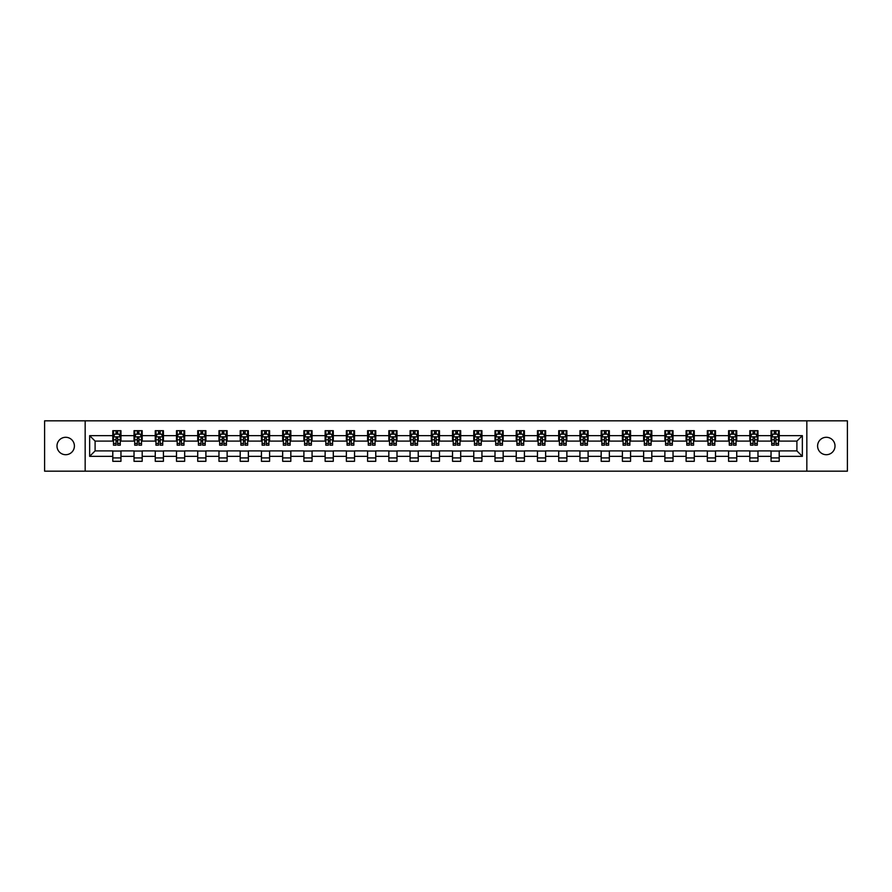 <?xml version="1.0" encoding="UTF-8"?>
<svg xmlns="http://www.w3.org/2000/svg" width="892" height="892" viewBox="0 0 892 892"><rect width="100%" height="100%" fill="white"/><g stroke="black" fill="none" stroke-linecap="round" stroke-linejoin="round"><path stroke-width="1.34" d="M826.304 437.292A8.708 8.708 0 0 0 817.596 446A8.708 8.708 0 0 0 826.304 454.708A8.708 8.708 0 0 0 835.012 446A8.708 8.708 0 0 0 826.304 437.292M65.696 437.292A8.708 8.708 0 0 0 56.988 446A8.708 8.708 0 0 0 65.696 454.708A8.708 8.708 0 0 0 74.404 446A8.708 8.708 0 0 0 65.696 437.292M806.836 471.177L847.4 471.177L847.4 420.823L806.836 420.823L806.836 471.177L85.164 471.177L85.164 420.823L44.6 420.823L44.6 471.177L85.164 471.177M806.836 420.823L85.164 420.823M779.207 435.653L779.207 430.691L771.045 430.691L771.045 435.653L757.977 435.653L757.977 430.691L749.804 430.691L749.804 435.653L736.736 435.653L736.736 430.691L728.574 430.691L728.574 435.653L715.507 435.653L715.507 430.691L707.334 430.691L707.334 435.653L694.277 435.653L694.277 430.691L686.104 430.691L686.104 435.653L673.036 435.653L673.036 430.691L664.874 430.691L664.874 435.653L651.807 435.653L651.807 430.691L643.634 430.691L643.634 435.653L630.566 435.653L630.566 430.691L622.404 430.691L622.404 435.653L609.336 435.653L609.336 430.691L601.175 430.691L601.175 435.653L588.107 435.653L588.107 430.691L579.934 430.691L579.934 435.653L566.866 435.653L566.866 430.691L558.704 430.691L558.704 435.653L545.636 435.653L545.636 430.691L537.463 430.691L537.463 435.653L524.407 435.653L524.407 430.691L516.234 430.691L516.234 435.653L503.166 435.653L503.166 430.691L495.004 430.691L495.004 435.653L481.936 435.653L481.936 430.691L473.763 430.691L473.763 435.653L460.696 435.653L460.696 430.691L452.534 430.691L452.534 435.653L439.466 435.653L439.466 430.691L431.304 430.691L431.304 435.653L418.237 435.653L418.237 430.691L410.064 430.691L410.064 435.653L396.996 435.653L396.996 430.691L388.834 430.691L388.834 435.653L375.766 435.653L375.766 430.691L367.593 430.691L367.593 435.653L354.537 435.653L354.537 430.691L346.364 430.691L346.364 435.653L333.296 435.653L333.296 430.691L325.134 430.691L325.134 435.653L312.066 435.653L312.066 430.691L303.893 430.691L303.893 435.653L290.825 435.653L290.825 430.691L282.664 430.691L282.664 435.653L269.596 435.653L269.596 430.691L261.434 430.691L261.434 435.653L248.366 435.653L248.366 430.691L240.193 430.691L240.193 435.653L227.125 435.653L227.125 430.691L218.964 430.691L218.964 435.653L205.896 435.653L205.896 430.691L197.723 430.691L197.723 435.653L184.666 435.653L184.666 430.691L176.493 430.691L176.493 435.653L163.426 435.653L163.426 430.691L155.264 430.691L155.264 435.653L142.196 435.653L142.196 430.691L134.023 430.691L134.023 435.653L120.955 435.653L120.955 430.691L112.793 430.691L112.793 435.653L89.657 435.653L89.657 456.347L95.098 450.895L112.793 450.895L112.793 461.309L120.955 461.309L120.955 450.895L134.023 450.895L134.023 461.309L142.196 461.309L142.196 450.895L155.264 450.895L155.264 461.309L163.426 461.309L163.426 450.895L176.493 450.895L176.493 461.309L184.666 461.309L184.666 450.895L197.723 450.895L197.723 461.309L205.896 461.309L205.896 450.895L218.964 450.895L218.964 461.309L227.125 461.309L227.125 450.895L240.193 450.895L240.193 461.309L248.366 461.309L248.366 450.895L261.434 450.895L261.434 461.309L269.596 461.309L269.596 450.895L282.664 450.895L282.664 461.309L290.825 461.309L290.825 450.895L303.893 450.895L303.893 461.309L312.066 461.309L312.066 450.895L325.134 450.895L325.134 461.309L333.296 461.309L333.296 450.895L346.364 450.895L346.364 461.309L354.537 461.309L354.537 450.895L367.593 450.895L367.593 461.309L375.766 461.309L375.766 450.895L388.834 450.895L388.834 461.309L396.996 461.309L396.996 450.895L410.064 450.895L410.064 461.309L418.237 461.309L418.237 450.895L431.304 450.895L431.304 461.309L439.466 461.309L439.466 450.895L452.534 450.895L452.534 461.309L460.696 461.309L460.696 450.895L473.763 450.895L473.763 461.309L481.936 461.309L481.936 450.895L495.004 450.895L495.004 461.309L503.166 461.309L503.166 450.895L516.234 450.895L516.234 461.309L524.407 461.309L524.407 450.895L537.463 450.895L537.463 461.309L545.636 461.309L545.636 450.895L558.704 450.895L558.704 461.309L566.866 461.309L566.866 450.895L579.934 450.895L579.934 461.309L588.107 461.309L588.107 450.895L601.175 450.895L601.175 461.309L609.336 461.309L609.336 450.895L622.404 450.895L622.404 461.309L630.566 461.309L630.566 450.895L643.634 450.895L643.634 461.309L651.807 461.309L651.807 450.895L664.874 450.895L664.874 461.309L673.036 461.309L673.036 450.895L686.104 450.895L686.104 461.309L694.277 461.309L694.277 450.895L707.334 450.895L707.334 461.309L715.507 461.309L715.507 450.895L728.574 450.895L728.574 461.309L736.736 461.309L736.736 450.895L749.804 450.895L749.804 461.309L757.977 461.309L757.977 450.895L771.045 450.895L771.045 461.309L779.207 461.309L779.207 450.895L796.902 450.895L796.902 441.105L779.207 441.105L779.207 435.653L802.343 435.653L802.343 456.347L779.207 456.347M771.045 456.347L757.977 456.347M749.804 456.347L736.736 456.347M728.574 456.347L715.507 456.347M707.334 456.347L694.277 456.347M686.104 456.347L673.036 456.347M664.874 456.347L651.807 456.347M643.634 456.347L630.566 456.347M622.404 456.347L609.336 456.347M601.175 456.347L588.107 456.347M579.934 456.347L566.866 456.347M558.704 456.347L545.636 456.347M537.463 456.347L524.407 456.347M516.234 456.347L503.166 456.347M495.004 456.347L481.936 456.347M473.763 456.347L460.696 456.347M452.534 456.347L439.466 456.347M431.304 456.347L418.237 456.347M410.064 456.347L396.996 456.347M388.834 456.347L375.766 456.347M367.593 456.347L354.537 456.347M346.364 456.347L333.296 456.347M325.134 456.347L312.066 456.347M303.893 456.347L290.825 456.347M282.664 456.347L269.596 456.347M261.434 456.347L248.366 456.347M240.193 456.347L227.125 456.347M218.964 456.347L205.896 456.347M197.723 456.347L184.666 456.347M176.493 456.347L163.426 456.347M155.264 456.347L142.196 456.347M134.023 456.347L120.955 456.347M112.793 456.347L89.657 456.347M771.045 435.653L771.045 441.105L757.977 441.105L757.977 435.653M749.804 435.653L749.804 441.105L736.736 441.105L736.736 435.653M728.574 435.653L728.574 441.105L715.507 441.105L715.507 435.653M707.334 435.653L707.334 441.105L694.277 441.105L694.277 435.653M686.104 435.653L686.104 441.105L673.036 441.105L673.036 435.653M664.874 435.653L664.874 441.105L651.807 441.105L651.807 435.653M643.634 435.653L643.634 441.105L630.566 441.105L630.566 435.653M622.404 435.653L622.404 441.105L609.336 441.105L609.336 435.653M601.175 435.653L601.175 441.105L588.107 441.105L588.107 435.653M579.934 435.653L579.934 441.105L566.866 441.105L566.866 435.653M558.704 435.653L558.704 441.105L545.636 441.105L545.636 435.653M537.463 435.653L537.463 441.105L524.407 441.105L524.407 435.653M516.234 435.653L516.234 441.105L503.166 441.105L503.166 435.653M495.004 435.653L495.004 441.105L481.936 441.105L481.936 435.653M473.763 435.653L473.763 441.105L460.696 441.105L460.696 435.653M452.534 435.653L452.534 441.105L439.466 441.105L439.466 435.653M431.304 435.653L431.304 441.105L418.237 441.105L418.237 435.653M410.064 435.653L410.064 441.105L396.996 441.105L396.996 435.653M388.834 435.653L388.834 441.105L375.766 441.105L375.766 435.653M367.593 435.653L367.593 441.105L354.537 441.105L354.537 435.653M346.364 435.653L346.364 441.105L333.296 441.105L333.296 435.653M325.134 435.653L325.134 441.105L312.066 441.105L312.066 435.653M303.893 435.653L303.893 441.105L290.825 441.105L290.825 435.653M282.664 435.653L282.664 441.105L269.596 441.105L269.596 435.653M261.434 435.653L261.434 441.105L248.366 441.105L248.366 435.653M240.193 435.653L240.193 441.105L227.125 441.105L227.125 435.653M218.964 435.653L218.964 441.105L205.896 441.105L205.896 435.653M197.723 435.653L197.723 441.105L184.666 441.105L184.666 435.653M176.493 435.653L176.493 441.105L163.426 441.105L163.426 435.653M155.264 435.653L155.264 441.105L142.196 441.105L142.196 435.653M134.023 435.653L134.023 441.105L120.955 441.105L120.955 435.653M112.793 435.653L112.793 441.105L95.098 441.105L89.657 435.653M95.098 441.105L95.098 450.895M802.343 456.347L796.902 450.895M796.902 441.105L802.343 435.653M112.793 434.092L113.474 434.092M116.06 434.092L117.688 434.092M120.275 434.092L120.955 434.092M112.793 440.96L113.474 440.96M116.06 440.96L117.688 440.96M120.275 440.96L120.955 440.96M112.793 451.04L120.955 451.04M112.793 457.908L120.955 457.908M134.023 451.04L142.196 451.04M134.023 457.908L142.196 457.908M134.023 434.092L134.703 434.092M137.29 434.092L138.929 434.092M141.516 434.092L142.196 434.092M134.023 440.96L134.703 440.96M137.29 440.96L138.929 440.96M141.516 440.96L142.196 440.96M155.264 451.04L163.426 451.04M155.264 457.908L163.426 457.908M155.264 434.092L155.944 434.092M158.531 434.092L160.159 434.092M162.745 434.092L163.426 434.092M155.264 440.96L155.944 440.96M158.531 440.96L160.159 440.96M162.745 440.96L163.426 440.96M176.493 451.04L184.666 451.04M176.493 457.908L184.666 457.908M176.493 434.092L177.174 434.092M179.76 434.092L181.399 434.092M183.986 434.092L184.666 434.092M176.493 440.96L177.174 440.96M179.76 440.96L181.399 440.96M183.986 440.96L184.666 440.96M197.723 451.04L205.896 451.04M197.723 457.908L205.896 457.908M197.723 434.092L198.414 434.092M200.99 434.092L202.629 434.092M205.216 434.092L205.896 434.092M197.723 440.96L198.414 440.96M200.99 440.96L202.629 440.96M205.216 440.96L205.896 440.96M218.964 451.04L227.125 451.04M218.964 457.908L227.125 457.908M218.964 434.092L219.644 434.092M222.231 434.092L223.859 434.092M226.445 434.092L227.125 434.092M218.964 440.96L219.644 440.96M222.231 440.96L223.859 440.96M226.445 440.96L227.125 440.96M240.193 451.04L248.366 451.04M240.193 457.908L248.366 457.908M240.193 434.092L240.873 434.092M243.46 434.092L245.099 434.092M247.686 434.092L248.366 434.092M240.193 440.96L240.873 440.96M243.46 440.96L245.099 440.96M247.686 440.96L248.366 440.96M261.434 451.04L269.596 451.04M261.434 457.908L269.596 457.908M261.434 434.092L262.114 434.092M264.701 434.092L266.329 434.092M268.916 434.092L269.596 434.092M261.434 440.96L262.114 440.96M264.701 440.96L266.329 440.96M268.916 440.96L269.596 440.96M282.664 451.04L290.825 451.04M282.664 457.908L290.825 457.908M282.664 434.092L283.344 434.092M285.931 434.092L287.558 434.092M290.145 434.092L290.825 434.092M282.664 440.96L283.344 440.96M285.931 440.96L287.558 440.96M290.145 440.96L290.825 440.96M303.893 451.04L312.066 451.04M303.893 457.908L312.066 457.908M303.893 434.092L304.573 434.092M307.16 434.092L308.799 434.092M311.386 434.092L312.066 434.092M303.893 440.96L304.573 440.96M307.16 440.96L308.799 440.96M311.386 440.96L312.066 440.96M325.134 451.04L333.296 451.04M325.134 457.908L333.296 457.908M325.134 434.092L325.814 434.092M328.401 434.092L330.029 434.092M332.616 434.092L333.296 434.092M325.134 440.96L325.814 440.96M328.401 440.96L330.029 440.96M332.616 440.96L333.296 440.96M346.364 451.04L354.537 451.04M346.364 457.908L354.537 457.908M346.364 434.092L347.044 434.092M349.631 434.092L351.27 434.092M353.856 434.092L354.537 434.092M346.364 440.96L347.044 440.96M349.631 440.96L351.27 440.96M353.856 440.96L354.537 440.96M367.593 451.04L375.766 451.04M367.593 457.908L375.766 457.908M367.593 434.092L368.285 434.092M370.86 434.092L372.499 434.092M375.086 434.092L375.766 434.092M367.593 440.96L368.285 440.96M370.86 440.96L372.499 440.96M375.086 440.96L375.766 440.96M388.834 451.04L396.996 451.04M388.834 457.908L396.996 457.908M388.834 434.092L389.514 434.092M392.101 434.092L393.729 434.092M396.316 434.092L396.996 434.092M388.834 440.96L389.514 440.96M392.101 440.96L393.729 440.96M396.316 440.96L396.996 440.96M410.064 451.04L418.237 451.04M410.064 457.908L418.237 457.908M410.064 434.092L410.744 434.092M413.33 434.092L414.97 434.092M417.556 434.092L418.237 434.092M410.064 440.96L410.744 440.96M413.33 440.96L414.97 440.96M417.556 440.96L418.237 440.96M431.304 451.04L439.466 451.04M431.304 457.908L439.466 457.908M431.304 434.092L431.984 434.092M434.571 434.092L436.199 434.092M438.786 434.092L439.466 434.092M431.304 440.96L431.984 440.96M434.571 440.96L436.199 440.96M438.786 440.96L439.466 440.96M452.534 451.04L460.696 451.04M452.534 457.908L460.696 457.908M452.534 434.092L453.214 434.092M455.801 434.092L457.429 434.092M460.016 434.092L460.696 434.092M452.534 440.96L453.214 440.96M455.801 440.96L457.429 440.96M460.016 440.96L460.696 440.96M473.763 451.04L481.936 451.04M473.763 457.908L481.936 457.908M473.763 434.092L474.444 434.092M477.03 434.092L478.67 434.092M481.256 434.092L481.936 434.092M473.763 440.96L474.444 440.96M477.03 440.96L478.67 440.96M481.256 440.96L481.936 440.96M495.004 451.04L503.166 451.04M495.004 457.908L503.166 457.908M495.004 434.092L495.684 434.092M498.271 434.092L499.899 434.092M502.486 434.092L503.166 434.092M495.004 440.96L495.684 440.96M498.271 440.96L499.899 440.96M502.486 440.96L503.166 440.96M516.234 451.04L524.407 451.04M516.234 457.908L524.407 457.908M516.234 434.092L516.914 434.092M519.501 434.092L521.14 434.092M523.716 434.092L524.407 434.092M516.234 440.96L516.914 440.96M519.501 440.96L521.14 440.96M523.716 440.96L524.407 440.96M537.463 451.04L545.636 451.04M537.463 457.908L545.636 457.908M537.463 434.092L538.144 434.092M540.73 434.092L542.369 434.092M544.956 434.092L545.636 434.092M537.463 440.96L538.144 440.96M540.73 440.96L542.369 440.96M544.956 440.96L545.636 440.96M558.704 451.04L566.866 451.04M558.704 457.908L566.866 457.908M558.704 434.092L559.384 434.092M561.971 434.092L563.599 434.092M566.186 434.092L566.866 434.092M558.704 440.96L559.384 440.96M561.971 440.96L563.599 440.96M566.186 440.96L566.866 440.96M579.934 451.04L588.107 451.04M579.934 457.908L588.107 457.908M579.934 434.092L580.614 434.092M583.201 434.092L584.84 434.092M587.427 434.092L588.107 434.092M579.934 440.96L580.614 440.96M583.201 440.96L584.84 440.96M587.427 440.96L588.107 440.96M601.175 451.04L609.336 451.04M601.175 457.908L609.336 457.908M601.175 434.092L601.855 434.092M604.442 434.092L606.069 434.092M608.656 434.092L609.336 434.092M601.175 440.96L601.855 440.96M604.442 440.96L606.069 440.96M608.656 440.96L609.336 440.96M622.404 451.04L630.566 451.04M622.404 457.908L630.566 457.908M622.404 434.092L623.084 434.092M625.671 434.092L627.299 434.092M629.886 434.092L630.566 434.092M622.404 440.96L623.084 440.96M625.671 440.96L627.299 440.96M629.886 440.96L630.566 440.96M643.634 451.04L651.807 451.04M643.634 457.908L651.807 457.908M643.634 434.092L644.314 434.092M646.901 434.092L648.54 434.092M651.127 434.092L651.807 434.092M643.634 440.96L644.314 440.96M646.901 440.96L648.54 440.96M651.127 440.96L651.807 440.96M664.874 451.04L673.036 451.04M664.874 457.908L673.036 457.908M664.874 434.092L665.555 434.092M668.141 434.092L669.769 434.092M672.356 434.092L673.036 434.092M664.874 440.96L665.555 440.96M668.141 440.96L669.769 440.96M672.356 440.96L673.036 440.96M686.104 451.04L694.277 451.04M686.104 457.908L694.277 457.908M686.104 434.092L686.784 434.092M689.371 434.092L691.01 434.092M693.586 434.092L694.277 434.092M686.104 440.96L686.784 440.96M689.371 440.96L691.01 440.96M693.586 440.96L694.277 440.96M707.334 451.04L715.507 451.04M707.334 457.908L715.507 457.908M707.334 434.092L708.014 434.092M710.601 434.092L712.24 434.092M714.827 434.092L715.507 434.092M707.334 440.96L708.014 440.96M710.601 440.96L712.24 440.96M714.827 440.96L715.507 440.96M728.574 451.04L736.736 451.04M728.574 457.908L736.736 457.908M728.574 434.092L729.255 434.092M731.841 434.092L733.469 434.092M736.056 434.092L736.736 434.092M728.574 440.96L729.255 440.96M731.841 440.96L733.469 440.96M736.056 440.96L736.736 440.96M749.804 451.04L757.977 451.04M749.804 457.908L757.977 457.908M749.804 434.092L750.484 434.092M753.071 434.092L754.71 434.092M757.297 434.092L757.977 434.092M749.804 440.96L750.484 440.96M753.071 440.96L754.71 440.96M757.297 440.96L757.977 440.96M771.045 451.04L779.207 451.04M771.045 457.908L779.207 457.908M771.045 434.092L771.725 434.092M774.312 434.092L775.94 434.092M778.526 434.092L779.207 434.092M771.045 440.96L771.725 440.96M774.312 440.96L775.94 440.96M778.526 440.96L779.207 440.96M117.688 432.453L116.06 432.453M120.275 443.48L117.688 443.48L117.688 445.186L120.275 445.186L120.275 436.879L118.915 434.159L114.834 434.159L113.474 436.879L113.474 445.186L116.06 445.186L116.06 443.48L113.474 443.48M113.474 436.879L113.474 430.691M120.275 436.879L120.275 430.691M116.06 434.159L116.06 430.691M117.688 430.691L117.688 434.159M117.688 443.48L117.688 437.905L116.06 437.905L116.06 443.48M138.929 432.453L137.29 432.453M141.516 443.48L138.929 443.48L138.929 445.186L141.516 445.186L141.516 436.879L140.155 434.159L136.063 434.159L134.703 436.879L134.703 445.186L137.29 445.186L137.29 443.48L134.703 443.48M134.703 436.879L134.703 430.691M141.516 436.879L141.516 430.691M137.29 434.159L137.29 430.691M138.929 430.691L138.929 434.159M138.929 443.48L138.929 437.905L137.29 437.905L137.29 443.48M160.159 432.453L158.531 432.453M162.745 443.48L160.159 443.48L160.159 445.186L162.745 445.186L162.745 436.879L161.385 434.159L157.304 434.159L155.944 436.879L155.944 445.186L158.531 445.186L158.531 443.48L155.944 443.48M155.944 436.879L155.944 430.691M162.745 436.879L162.745 430.691M158.531 434.159L158.531 430.691M160.159 430.691L160.159 434.159M160.159 443.48L160.159 437.905L158.531 437.905L158.531 443.48M181.399 432.453L179.76 432.453M183.986 443.48L181.399 443.48L181.399 445.186L183.986 445.186L183.986 436.879L182.615 434.159L178.534 434.159L177.174 436.879L177.174 445.186L179.76 445.186L179.76 443.48L177.174 443.48M177.174 436.879L177.174 430.691M183.986 436.879L183.986 430.691M179.76 434.159L179.76 430.691M181.399 430.691L181.399 434.159M181.399 443.48L181.399 437.905L179.76 437.905L179.76 443.48M202.629 432.453L200.99 432.453M205.216 443.48L202.629 443.48L202.629 445.186L205.216 445.186L205.216 436.879L203.855 434.159L199.775 434.159L198.414 436.879L198.414 445.186L200.99 445.186L200.99 443.48L198.414 443.48M198.414 436.879L198.414 430.691M205.216 436.879L205.216 430.691M200.99 434.159L200.99 430.691M202.629 430.691L202.629 434.159M202.629 443.48L202.629 437.905L200.99 437.905L200.99 443.48M223.859 432.453L222.231 432.453M226.445 443.48L223.859 443.48L223.859 445.186L226.445 445.186L226.445 436.879L225.085 434.159L221.004 434.159L219.644 436.879L219.644 445.186L222.231 445.186L222.231 443.48L219.644 443.48M219.644 436.879L219.644 430.691M226.445 436.879L226.445 430.691M222.231 434.159L222.231 430.691M223.859 430.691L223.859 434.159M223.859 443.48L223.859 437.905L222.231 437.905L222.231 443.48M245.099 432.453L243.46 432.453M247.686 443.48L245.099 443.48L245.099 445.186L247.686 445.186L247.686 436.879L246.326 434.159L242.234 434.159L240.873 436.879L240.873 445.186L243.46 445.186L243.46 443.48L240.873 443.48M240.873 436.879L240.873 430.691M247.686 436.879L247.686 430.691M243.46 434.159L243.46 430.691M245.099 430.691L245.099 434.159M245.099 443.48L245.099 437.905L243.46 437.905L243.46 443.48M266.329 432.453L264.701 432.453M268.916 443.48L266.329 443.48L266.329 445.186L268.916 445.186L268.916 436.879L267.555 434.159L263.475 434.159L262.114 436.879L262.114 445.186L264.701 445.186L264.701 443.48L262.114 443.48M262.114 436.879L262.114 430.691M268.916 436.879L268.916 430.691M264.701 434.159L264.701 430.691M266.329 430.691L266.329 434.159M266.329 443.48L266.329 437.905L264.701 437.905L264.701 443.48M287.558 432.453L285.931 432.453M290.145 443.48L287.558 443.48L287.558 445.186L290.145 445.186L290.145 436.879L288.785 434.159L284.704 434.159L283.344 436.879L283.344 445.186L285.931 445.186L285.931 443.48L283.344 443.48M283.344 436.879L283.344 430.691M290.145 436.879L290.145 430.691M285.931 434.159L285.931 430.691M287.558 430.691L287.558 434.159M287.558 443.48L287.558 437.905L285.931 437.905L285.931 443.48M308.799 432.453L307.16 432.453M311.386 443.48L308.799 443.48L308.799 445.186L311.386 445.186L311.386 436.879L310.026 434.159L305.934 434.159L304.573 436.879L304.573 445.186L307.16 445.186L307.16 443.48L304.573 443.48M304.573 436.879L304.573 430.691M311.386 436.879L311.386 430.691M307.16 434.159L307.16 430.691M308.799 430.691L308.799 434.159M308.799 443.48L308.799 437.905L307.16 437.905L307.16 443.48M330.029 432.453L328.401 432.453M332.616 443.48L330.029 443.48L330.029 445.186L332.616 445.186L332.616 436.879L331.255 434.159L327.174 434.159L325.814 436.879L325.814 445.186L328.401 445.186L328.401 443.48L325.814 443.48M325.814 436.879L325.814 430.691M332.616 436.879L332.616 430.691M328.401 434.159L328.401 430.691M330.029 430.691L330.029 434.159M330.029 443.48L330.029 437.905L328.401 437.905L328.401 443.48M351.27 432.453L349.631 432.453M353.856 443.48L351.27 443.48L351.27 445.186L353.856 445.186L353.856 436.879L352.485 434.159L348.404 434.159L347.044 436.879L347.044 445.186L349.631 445.186L349.631 443.48L347.044 443.48M347.044 436.879L347.044 430.691M353.856 436.879L353.856 430.691M349.631 434.159L349.631 430.691M351.27 430.691L351.27 434.159M351.27 443.48L351.27 437.905L349.631 437.905L349.631 443.48M372.499 432.453L370.86 432.453M375.086 443.48L372.499 443.48L372.499 445.186L375.086 445.186L375.086 436.879L373.726 434.159L369.645 434.159L368.285 436.879L368.285 445.186L370.86 445.186L370.86 443.48L368.285 443.48M368.285 436.879L368.285 430.691M375.086 436.879L375.086 430.691M370.86 434.159L370.86 430.691M372.499 430.691L372.499 434.159M372.499 443.48L372.499 437.905L370.86 437.905L370.86 443.48M393.729 432.453L392.101 432.453M396.316 443.48L393.729 443.48L393.729 445.186L396.316 445.186L396.316 436.879L394.955 434.159L390.874 434.159L389.514 436.879L389.514 445.186L392.101 445.186L392.101 443.48L389.514 443.48M389.514 436.879L389.514 430.691M396.316 436.879L396.316 430.691M392.101 434.159L392.101 430.691M393.729 430.691L393.729 434.159M393.729 443.48L393.729 437.905L392.101 437.905L392.101 443.48M414.97 432.453L413.33 432.453M417.556 443.48L414.97 443.48L414.97 445.186L417.556 445.186L417.556 436.879L416.196 434.159L412.104 434.159L410.744 436.879L410.744 445.186L413.33 445.186L413.33 443.48L410.744 443.48M410.744 436.879L410.744 430.691M417.556 436.879L417.556 430.691M413.33 434.159L413.33 430.691M414.97 430.691L414.97 434.159M414.97 443.48L414.97 437.905L413.33 437.905L413.33 443.48M436.199 432.453L434.571 432.453M438.786 443.48L436.199 443.48L436.199 445.186L438.786 445.186L438.786 436.879L437.426 434.159L433.345 434.159L431.984 436.879L431.984 445.186L434.571 445.186L434.571 443.48L431.984 443.48M431.984 436.879L431.984 430.691M438.786 436.879L438.786 430.691M434.571 434.159L434.571 430.691M436.199 430.691L436.199 434.159M436.199 443.48L436.199 437.905L434.571 437.905L434.571 443.48M457.429 432.453L455.801 432.453M460.016 443.48L457.429 443.48L457.429 445.186L460.016 445.186L460.016 436.879L458.655 434.159L454.574 434.159L453.214 436.879L453.214 445.186L455.801 445.186L455.801 443.48L453.214 443.48M453.214 436.879L453.214 430.691M460.016 436.879L460.016 430.691M455.801 434.159L455.801 430.691M457.429 430.691L457.429 434.159M457.429 443.48L457.429 437.905L455.801 437.905L455.801 443.48M478.67 432.453L477.03 432.453M481.256 443.48L478.67 443.48L478.67 445.186L481.256 445.186L481.256 436.879L479.896 434.159L475.804 434.159L474.444 436.879L474.444 445.186L477.03 445.186L477.03 443.48L474.444 443.48M474.444 436.879L474.444 430.691M481.256 436.879L481.256 430.691M477.03 434.159L477.03 430.691M478.67 430.691L478.67 434.159M478.67 443.48L478.67 437.905L477.03 437.905L477.03 443.48M499.899 432.453L498.271 432.453M502.486 443.48L499.899 443.48L499.899 445.186L502.486 445.186L502.486 436.879L501.126 434.159L497.045 434.159L495.684 436.879L495.684 445.186L498.271 445.186L498.271 443.48L495.684 443.48M495.684 436.879L495.684 430.691M502.486 436.879L502.486 430.691M498.271 434.159L498.271 430.691M499.899 430.691L499.899 434.159M499.899 443.48L499.899 437.905L498.271 437.905L498.271 443.48M521.14 432.453L519.501 432.453M523.716 443.48L521.14 443.48L521.14 445.186L523.716 445.186L523.716 436.879L522.355 434.159L518.274 434.159L516.914 436.879L516.914 445.186L519.501 445.186L519.501 443.48L516.914 443.48M516.914 436.879L516.914 430.691M523.716 436.879L523.716 430.691M519.501 434.159L519.501 430.691M521.14 430.691L521.14 434.159M521.14 443.48L521.14 437.905L519.501 437.905L519.501 443.48M542.369 432.453L540.73 432.453M544.956 443.48L542.369 443.48L542.369 445.186L544.956 445.186L544.956 436.879L543.596 434.159L539.515 434.159L538.144 436.879L538.144 445.186L540.73 445.186L540.73 443.48L538.144 443.48M538.144 436.879L538.144 430.691M544.956 436.879L544.956 430.691M540.73 434.159L540.73 430.691M542.369 430.691L542.369 434.159M542.369 443.48L542.369 437.905L540.73 437.905L540.73 443.48M563.599 432.453L561.971 432.453M566.186 443.48L563.599 443.48L563.599 445.186L566.186 445.186L566.186 436.879L564.826 434.159L560.745 434.159L559.384 436.879L559.384 445.186L561.971 445.186L561.971 443.48L559.384 443.48M559.384 436.879L559.384 430.691M566.186 436.879L566.186 430.691M561.971 434.159L561.971 430.691M563.599 430.691L563.599 434.159M563.599 443.48L563.599 437.905L561.971 437.905L561.971 443.48M584.84 432.453L583.201 432.453M587.427 443.48L584.84 443.48L584.84 445.186L587.427 445.186L587.427 436.879L586.066 434.159L581.974 434.159L580.614 436.879L580.614 445.186L583.201 445.186L583.201 443.48L580.614 443.48M580.614 436.879L580.614 430.691M587.427 436.879L587.427 430.691M583.201 434.159L583.201 430.691M584.84 430.691L584.84 434.159M584.84 443.48L584.84 437.905L583.201 437.905L583.201 443.48M606.069 432.453L604.442 432.453M608.656 443.48L606.069 443.48L606.069 445.186L608.656 445.186L608.656 436.879L607.296 434.159L603.215 434.159L601.855 436.879L601.855 445.186L604.442 445.186L604.442 443.48L601.855 443.48M601.855 436.879L601.855 430.691M608.656 436.879L608.656 430.691M604.442 434.159L604.442 430.691M606.069 430.691L606.069 434.159M606.069 443.48L606.069 437.905L604.442 437.905L604.442 443.48M627.299 432.453L625.671 432.453M629.886 443.48L627.299 443.48L627.299 445.186L629.886 445.186L629.886 436.879L628.526 434.159L624.445 434.159L623.084 436.879L623.084 445.186L625.671 445.186L625.671 443.48L623.084 443.48M623.084 436.879L623.084 430.691M629.886 436.879L629.886 430.691M625.671 434.159L625.671 430.691M627.299 430.691L627.299 434.159M627.299 443.48L627.299 437.905L625.671 437.905L625.671 443.48M648.54 432.453L646.901 432.453M651.127 443.48L648.54 443.48L648.54 445.186L651.127 445.186L651.127 436.879L649.766 434.159L645.674 434.159L644.314 436.879L644.314 445.186L646.901 445.186L646.901 443.48L644.314 443.48M644.314 436.879L644.314 430.691M651.127 436.879L651.127 430.691M646.901 434.159L646.901 430.691M648.54 430.691L648.54 434.159M648.54 443.48L648.54 437.905L646.901 437.905L646.901 443.48M669.769 432.453L668.141 432.453M672.356 443.48L669.769 443.48L669.769 445.186L672.356 445.186L672.356 436.879L670.996 434.159L666.915 434.159L665.555 436.879L665.555 445.186L668.141 445.186L668.141 443.48L665.555 443.48M665.555 436.879L665.555 430.691M672.356 436.879L672.356 430.691M668.141 434.159L668.141 430.691M669.769 430.691L669.769 434.159M669.769 443.48L669.769 437.905L668.141 437.905L668.141 443.48M691.01 432.453L689.371 432.453M693.586 443.48L691.01 443.48L691.01 445.186L693.586 445.186L693.586 436.879L692.225 434.159L688.145 434.159L686.784 436.879L686.784 445.186L689.371 445.186L689.371 443.48L686.784 443.48M686.784 436.879L686.784 430.691M693.586 436.879L693.586 430.691M689.371 434.159L689.371 430.691M691.01 430.691L691.01 434.159M691.01 443.48L691.01 437.905L689.371 437.905L689.371 443.48M712.24 432.453L710.601 432.453M714.827 443.48L712.24 443.48L712.24 445.186L714.827 445.186L714.827 436.879L713.466 434.159L709.385 434.159L708.014 436.879L708.014 445.186L710.601 445.186L710.601 443.48L708.014 443.48M708.014 436.879L708.014 430.691M714.827 436.879L714.827 430.691M710.601 434.159L710.601 430.691M712.24 430.691L712.24 434.159M712.24 443.48L712.24 437.905L710.601 437.905L710.601 443.48M733.469 432.453L731.841 432.453M736.056 443.48L733.469 443.48L733.469 445.186L736.056 445.186L736.056 436.879L734.696 434.159L730.615 434.159L729.255 436.879L729.255 445.186L731.841 445.186L731.841 443.48L729.255 443.48M729.255 436.879L729.255 430.691M736.056 436.879L736.056 430.691M731.841 434.159L731.841 430.691M733.469 430.691L733.469 434.159M733.469 443.48L733.469 437.905L731.841 437.905L731.841 443.48M754.71 432.453L753.071 432.453M757.297 443.48L754.71 443.48L754.71 445.186L757.297 445.186L757.297 436.879L755.937 434.159L751.844 434.159L750.484 436.879L750.484 445.186L753.071 445.186L753.071 443.48L750.484 443.48M750.484 436.879L750.484 430.691M757.297 436.879L757.297 430.691M753.071 434.159L753.071 430.691M754.71 430.691L754.71 434.159M754.71 443.48L754.71 437.905L753.071 437.905L753.071 443.48M775.94 432.453L774.312 432.453M778.526 443.48L775.94 443.48L775.94 445.186L778.526 445.186L778.526 436.879L777.166 434.159L773.085 434.159L771.725 436.879L771.725 445.186L774.312 445.186L774.312 443.48L771.725 443.48M771.725 436.879L771.725 430.691M778.526 436.879L778.526 430.691M774.312 434.159L774.312 430.691M775.94 430.691L775.94 434.159M775.94 443.48L775.94 437.905L774.312 437.905L774.312 443.48M120.242 436.812L113.507 436.812M113.474 434.326L114.756 434.326M119.004 434.326L120.275 434.326M116.06 439.823L113.474 439.823M120.275 439.823L117.688 439.823M117.688 433.322L116.06 433.322M141.482 436.812L134.737 436.812M134.703 434.326L135.985 434.326M140.234 434.326L141.516 434.326M137.29 439.823L134.703 439.823M141.516 439.823L138.929 439.823M138.929 433.322L137.29 433.322M162.712 436.812L155.977 436.812M155.944 434.326L157.226 434.326M161.463 434.326L162.745 434.326M158.531 439.823L155.944 439.823M162.745 439.823L160.159 439.823M160.159 433.322L158.531 433.322M183.942 436.812L177.207 436.812M177.174 434.326L178.456 434.326M182.704 434.326L183.986 434.326M179.76 439.823L177.174 439.823M183.986 439.823L181.399 439.823M181.399 433.322L179.76 433.322M205.182 436.812L198.448 436.812M198.414 434.326L199.685 434.326M203.934 434.326L205.216 434.326M200.99 439.823L198.414 439.823M205.216 439.823L202.629 439.823M202.629 433.322L200.99 433.322M226.412 436.812L219.677 436.812M219.644 434.326L220.926 434.326M225.174 434.326L226.445 434.326M222.231 439.823L219.644 439.823M226.445 439.823L223.859 439.823M223.859 433.322L222.231 433.322M247.653 436.812L240.907 436.812M240.873 434.326L242.156 434.326M246.404 434.326L247.686 434.326M243.46 439.823L240.873 439.823M247.686 439.823L245.099 439.823M245.099 433.322L243.46 433.322M268.882 436.812L262.148 436.812M262.114 434.326L263.385 434.326M267.633 434.326L268.916 434.326M264.701 439.823L262.114 439.823M268.916 439.823L266.329 439.823M266.329 433.322L264.701 433.322M290.112 436.812L283.377 436.812M283.344 434.326L284.626 434.326M288.874 434.326L290.145 434.326M285.931 439.823L283.344 439.823M290.145 439.823L287.558 439.823M287.558 433.322L285.931 433.322M311.353 436.812L304.607 436.812M304.573 434.326L305.856 434.326M310.104 434.326L311.386 434.326M307.16 439.823L304.573 439.823M311.386 439.823L308.799 439.823M308.799 433.322L307.16 433.322M332.582 436.812L325.848 436.812M325.814 434.326L327.096 434.326M331.333 434.326L332.616 434.326M328.401 439.823L325.814 439.823M332.616 439.823L330.029 439.823M330.029 433.322L328.401 433.322M353.812 436.812L347.077 436.812M347.044 434.326L348.326 434.326M352.574 434.326L353.856 434.326M349.631 439.823L347.044 439.823M353.856 439.823L351.27 439.823M351.27 433.322L349.631 433.322M375.053 436.812L368.318 436.812M368.285 434.326L369.556 434.326M373.804 434.326L375.086 434.326M370.86 439.823L368.285 439.823M375.086 439.823L372.499 439.823M372.499 433.322L370.86 433.322M396.282 436.812L389.548 436.812M389.514 434.326L390.796 434.326M395.045 434.326L396.316 434.326M392.101 439.823L389.514 439.823M396.316 439.823L393.729 439.823M393.729 433.322L392.101 433.322M417.523 436.812L410.777 436.812M410.744 434.326L412.026 434.326M416.274 434.326L417.556 434.326M413.33 439.823L410.744 439.823M417.556 439.823L414.97 439.823M414.97 433.322L413.33 433.322M438.752 436.812L432.018 436.812M431.984 434.326L433.256 434.326M437.504 434.326L438.786 434.326M434.571 439.823L431.984 439.823M438.786 439.823L436.199 439.823M436.199 433.322L434.571 433.322M459.982 436.812L453.248 436.812M453.214 434.326L454.496 434.326M458.744 434.326L460.016 434.326M455.801 439.823L453.214 439.823M460.016 439.823L457.429 439.823M457.429 433.322L455.801 433.322M481.223 436.812L474.477 436.812M474.444 434.326L475.726 434.326M479.974 434.326L481.256 434.326M477.03 439.823L474.444 439.823M481.256 439.823L478.67 439.823M478.67 433.322L477.03 433.322M502.452 436.812L495.718 436.812M495.684 434.326L496.955 434.326M501.204 434.326L502.486 434.326M498.271 439.823L495.684 439.823M502.486 439.823L499.899 439.823M499.899 433.322L498.271 433.322M523.682 436.812L516.947 436.812M516.914 434.326L518.196 434.326M522.444 434.326L523.716 434.326M519.501 439.823L516.914 439.823M523.716 439.823L521.14 439.823M521.14 433.322L519.501 433.322M544.923 436.812L538.188 436.812M538.144 434.326L539.426 434.326M543.674 434.326L544.956 434.326M540.73 439.823L538.144 439.823M544.956 439.823L542.369 439.823M542.369 433.322L540.73 433.322M566.152 436.812L559.418 436.812M559.384 434.326L560.667 434.326M564.904 434.326L566.186 434.326M561.971 439.823L559.384 439.823M566.186 439.823L563.599 439.823M563.599 433.322L561.971 433.322M587.393 436.812L580.647 436.812M580.614 434.326L581.896 434.326M586.144 434.326L587.427 434.326M583.201 439.823L580.614 439.823M587.427 439.823L584.84 439.823M584.84 433.322L583.201 433.322M608.623 436.812L601.888 436.812M601.855 434.326L603.126 434.326M607.374 434.326L608.656 434.326M604.442 439.823L601.855 439.823M608.656 439.823L606.069 439.823M606.069 433.322L604.442 433.322M629.852 436.812L623.118 436.812M623.084 434.326L624.367 434.326M628.615 434.326L629.886 434.326M625.671 439.823L623.084 439.823M629.886 439.823L627.299 439.823M627.299 433.322L625.671 433.322M651.093 436.812L644.347 436.812M644.314 434.326L645.596 434.326M649.844 434.326L651.127 434.326M646.901 439.823L644.314 439.823M651.127 439.823L648.54 439.823M648.54 433.322L646.901 433.322M672.323 436.812L665.588 436.812M665.555 434.326L666.826 434.326M671.074 434.326L672.356 434.326M668.141 439.823L665.555 439.823M672.356 439.823L669.769 439.823M669.769 433.322L668.141 433.322M693.552 436.812L686.818 436.812M686.784 434.326L688.067 434.326M692.315 434.326L693.586 434.326M689.371 439.823L686.784 439.823M693.586 439.823L691.01 439.823M691.01 433.322L689.371 433.322M714.793 436.812L708.058 436.812M708.014 434.326L709.296 434.326M713.544 434.326L714.827 434.326M710.601 439.823L708.014 439.823M714.827 439.823L712.24 439.823M712.24 433.322L710.601 433.322M736.023 436.812L729.288 436.812M729.255 434.326L730.537 434.326M734.774 434.326L736.056 434.326M731.841 439.823L729.255 439.823M736.056 439.823L733.469 439.823M733.469 433.322L731.841 433.322M757.263 436.812L750.518 436.812M750.484 434.326L751.766 434.326M756.015 434.326L757.297 434.326M753.071 439.823L750.484 439.823M757.297 439.823L754.71 439.823M754.71 433.322L753.071 433.322M778.493 436.812L771.758 436.812M771.725 434.326L772.996 434.326M777.244 434.326L778.526 434.326M774.312 439.823L771.725 439.823M778.526 439.823L775.94 439.823M775.94 433.322L774.312 433.322"/></g></svg>
